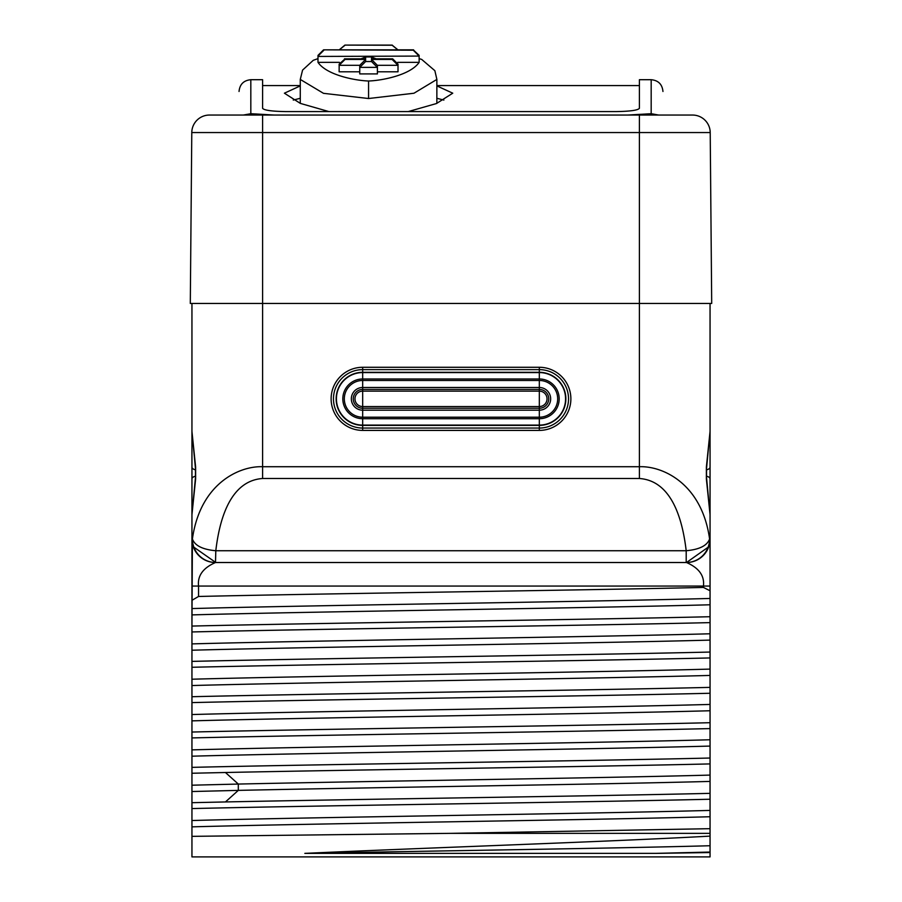 <?xml version="1.0" encoding="UTF-8"?>
<svg xmlns="http://www.w3.org/2000/svg" width="902" height="902" viewBox="0 0 902 902"><rect width="100%" height="100%" fill="white"/><g stroke="black" fill="none" stroke-linecap="round" stroke-linejoin="round"><path stroke-width="1.35" d="M191.946 539.204L191.946 586.063L703.447 586.063C704.631 575.814 698.982 567.956 686.501 562.521L215.499 562.521C203.018 567.956 197.369 575.803 198.553 586.063L198.553 596.47C328.181 593.46 573.819 590.449 703.447 587.439L703.447 586.063L710.054 586.063L710.054 856.9L191.946 856.9L191.946 850.473M710.054 431.348L710.054 303.455L710.054 431.382L710.054 407.084L710.054 431.348L706.367 467.135A5.886 2.898 11 0 1 706.559 468.262L710.054 431.348M710.054 431.506L710.054 514.241M710.054 541.189L710.054 586.063L710.054 514.692L706.367 478.917L706.367 467.135M710.054 856.9L710.054 855.468M710.054 852.548L655.743 853.371L710.054 852.063L710.054 836.12C606.448 841.837 431.404 847.576 304.842 853.371C439.477 850.823 617.994 848.286 710.054 845.738M710.054 828.679L451.045 833.347L710.054 833.347L710.054 583.695M710.054 576.299L710.054 561.067M710.054 560.559L710.054 554.358M710.054 553.005L710.054 549.228M710.054 548.54L710.054 545.541M710.054 544.876L710.054 543.072M710.054 542.745L710.054 541.516M710.054 514.546L710.054 478.917A5.886 2.943 180 0 0 706.311 476.166M710.054 539.148L710.054 540.332M710.054 567.967L710.054 571.316M710.054 575.363L710.054 576.536M274.366 115.05L250.824 113.708L243.303 115.05L209.456 115.05L262.595 115.05L262.595 303.455L190.299 303.455L191.788 132.56L710.212 132.56L711.701 303.455L262.595 303.455L262.595 466.717L639.405 466.717C662.643 465.827 701.835 483.472 709.592 538.968C707.213 545.609 699.422 549.532 686.197 550.739L215.803 550.739C223.403 486.268 249.944 479.492 262.595 478.488L639.405 478.488C652.078 479.492 678.608 486.291 686.197 550.739L686.197 562.521L215.499 562.521A23.553 23.553 0 0 1 191.946 538.968L191.946 514.67M191.946 431.539L191.946 303.455L191.946 431.348L195.633 467.135L195.633 478.917L191.946 514.704L191.946 539.001M191.946 431.359L191.946 407.084L191.946 431.348L195.441 468.262L195.441 477.789L191.946 514.704M191.946 570.538L191.946 574.191M191.946 542.102L191.946 540.535M191.946 844.261L191.946 808.575C322.003 805.463 579.997 802.352 710.054 799.24M710.054 793.354C590.472 796.218 362.119 799.082 225.444 801.946L191.946 802.69L191.946 773.251L225.444 772.507C362.119 769.643 590.472 766.779 710.054 763.915M710.054 758.03C580.009 761.141 322.003 764.253 191.946 767.365L191.946 737.926C322.003 734.814 580.009 731.702 710.054 728.591M710.054 722.705C579.997 725.817 322.003 728.929 191.946 732.041L191.946 702.602C322.003 699.49 579.997 696.378 710.054 693.266M710.054 687.38C580.009 690.492 322.003 693.604 191.946 696.716L191.946 667.277C322.003 664.165 580.009 661.053 710.054 657.941M710.054 652.056C579.997 655.168 322.003 658.28 191.946 661.391L191.946 631.952C322.003 628.841 579.997 625.729 710.054 622.617M710.054 616.72C579.997 619.832 321.991 622.955 191.946 626.067L192.408 538.968C200.165 483.461 239.38 465.827 262.595 466.717L262.595 478.488M191.946 514.591L191.946 431.517M191.946 856.9L191.946 538.968A23.553 23.553 0 0 0 215.499 562.521L215.803 550.739C202.578 549.532 194.787 545.609 192.408 538.968A23.553 23.396 -90 0 0 215.803 562.521L235.298 562.521M191.946 514.32L191.946 478.917A5.886 2.943 0 0 1 195.689 476.166M666.014 562.521L686.501 562.521A23.553 23.553 -90 0 0 710.054 538.968L710.054 514.704L706.559 477.789L706.559 468.262M710.054 539.531L709.908 541.606M709.288 544.943L709.739 542.824M708.803 546.556L709.028 545.834M709.051 545.789L709.265 545M710.054 590.765L703.447 587.439M191.946 608.568C313.986 605.197 588.014 601.826 710.054 598.454M198.553 596.47L191.946 600.326M191.946 614.893C313.986 611.522 588.014 608.151 710.054 604.78M191.946 643.893C313.986 640.521 588.014 637.15 710.054 633.779M191.946 650.218C313.986 646.847 588.014 643.476 710.054 640.104M191.946 679.217C313.986 675.846 588.014 672.475 710.054 669.104M191.946 685.543C313.986 682.171 588.014 678.8 710.054 675.429M191.946 714.542C313.986 711.171 588.014 707.811 710.054 704.439M191.946 720.867C313.986 717.496 588.014 714.125 710.054 710.753M191.946 749.878C313.986 746.506 588.014 743.135 710.054 739.764M191.946 756.192C313.986 752.82 588.014 749.449 710.054 746.078M191.946 785.202L238.308 784.063C373.135 781.076 601.826 778.076 710.054 775.089M191.946 791.528L238.308 790.389C373.135 787.401 601.826 784.402 710.054 781.414M191.946 820.527C313.986 817.156 588.014 813.784 710.054 810.413M191.946 826.852C313.986 823.481 588.014 820.11 710.054 816.738M451.045 833.347L191.946 836.346M655.743 853.371L304.842 853.371M193.152 546.398L192.476 543.929M192.712 544.943L192.442 543.759M192.092 541.606L191.946 539.531M192.735 545.011L193.129 546.353M191.991 540.399L193.265 546.759A5.886 5.886 -51.1 0 0 193.287 546.815A5.886 5.886 -51.1 0 1 193.276 546.77L215.803 562.521M195.633 467.135A5.886 2.898 169 0 0 195.43 468.262M195.633 478.917A5.886 2.898 -169 0 1 195.441 477.789M706.367 478.917A5.886 2.898 -11 0 0 706.57 477.789M661.11 562.521L686.197 562.521A23.553 23.396 90 0 0 709.592 538.968L710.054 538.968A23.553 23.553 -90 0 1 686.501 562.521L708.713 546.815A5.886 5.886 51.1 0 0 708.724 546.77L710.009 540.399M362.683 408.256L539.317 408.256A9.415 9.415 0 0 0 548.732 398.842A9.415 9.415 0 0 0 539.317 389.416L362.683 389.416A9.415 9.415 0 0 0 353.268 398.842A9.415 9.415 0 0 0 362.683 408.256L362.683 406.554L539.317 406.554A7.712 7.712 0 0 0 547.029 398.842A7.712 7.712 0 0 0 539.317 391.13L362.683 391.13A7.712 7.712 0 0 0 354.971 398.842A7.712 7.712 0 0 0 362.683 406.554L362.683 389.416A9.415 9.415 0 0 0 353.268 398.842A9.415 9.415 0 0 0 362.683 408.256L362.683 410.185L539.317 410.185A11.343 11.343 0 0 0 550.66 398.842A11.343 11.343 0 0 0 539.317 387.488L362.683 387.488A11.343 11.343 0 0 0 351.34 398.842A11.343 11.343 0 0 0 362.683 410.185L362.683 417.209L539.317 417.209A18.367 18.367 0 0 0 557.684 398.842A18.367 18.367 0 0 0 539.317 380.475L362.683 380.475A18.367 18.367 0 0 0 344.316 398.842A18.367 18.367 0 0 0 362.683 417.209L362.683 418.708L539.317 418.708A19.867 19.867 0 0 0 559.184 398.842A19.867 19.867 0 0 0 539.317 378.975L362.683 378.975A19.867 19.867 0 0 0 342.816 398.842A19.867 19.867 0 0 0 362.683 418.708L362.683 425.383L539.317 425.383A26.541 26.541 0 0 0 565.858 398.842A26.541 26.541 0 0 0 539.317 372.3L362.683 372.3A26.541 26.541 0 0 0 336.142 398.842A26.541 26.541 0 0 0 362.683 425.383L362.683 428.055L539.317 428.055A29.214 29.214 0 0 0 568.531 398.842A29.214 29.214 0 0 0 539.317 369.628L362.683 369.628A29.214 29.214 0 0 0 333.469 398.842A29.214 29.214 0 0 0 362.683 428.055L362.683 430.401L539.317 430.401A31.559 31.559 0 0 0 570.876 398.842A31.559 31.559 0 0 0 539.317 367.283L362.683 367.283A31.559 31.559 0 0 0 331.124 398.842A31.559 31.559 0 0 0 362.683 430.401M262.595 115.05L692.544 115.05A17.668 17.668 0 0 1 710.212 132.56M243.303 115.05L239.041 115.05C239.041 83.773 239.041 83.773 239.041 115.05M658.697 115.05L627.634 115.05L651.176 113.708L658.697 115.05M209.456 115.05A17.668 17.668 90 0 0 191.788 132.56M651.176 113.708L651.176 79.703L639.405 79.703L639.405 108.308C637.951 110.281 630.092 111.374 615.852 111.589L286.148 111.589C271.908 111.374 264.049 110.281 262.595 108.308L262.595 79.703L250.824 79.703C243.664 80.402 239.74 84.326 239.041 91.485M662.959 115.05C662.959 83.773 662.959 83.773 662.959 115.05M328.937 111.589L300.355 103.403L284.401 93.199L300.276 85.904M436.872 85.904L452.748 93.188L436.455 103.538L408.2 111.589M436.872 98.284L443.885 100.077M293.263 100.077L300.276 98.284M436.85 103.38L436.872 79.432L434.865 70.683L421.708 59.431L419.148 58.619M317.989 58.619L313.242 60.321L302.576 70.108L300.276 79.432L323.48 93.323L368.568 98.521L413.973 93.233L436.872 79.432M317.989 61.291L317.989 62.339C326.896 75.407 356.324 80.673 368.568 81C380.802 80.673 410.241 75.418 419.148 62.339L419.148 61.291M419.114 55.732L419.148 62.339L397.703 62.339M413.263 50.208L419.137 56.082L317.989 56.443L317.989 55.394L323.536 49.847L413.263 50.208L323.886 49.858M419.148 55.394L413.263 49.858M317.989 56.443L317.989 62.339L339.434 62.339M318 56.082L323.886 50.208M398.007 65.88L397.985 65.305L377.374 65.305L377.408 71.799L398.007 71.799L398.007 64.177L392.686 58.844L392.122 59.442L371.511 59.442L371.511 61.528L365.626 61.528L365.626 59.442L345.026 59.442L345.026 58.867L365.626 58.867L365.626 56.961L371.511 56.961L371.511 58.867L392.122 58.867M377.374 67.379L359.774 67.379L359.74 73.919L377.408 73.919L377.374 67.379L371.511 61.528M359.774 65.305L339.163 65.305L339.129 71.799L359.74 71.799L359.774 65.305L365.626 59.442M339.22 49.847L344.902 45.1L392.122 45.235L345.026 45.1M339.31 49.847L345.026 45.235M397.917 49.847L392.122 45.1M397.838 49.847L392.122 45.235M339.129 65.88L339.129 64.177L345.026 58.867M339.163 65.305L345.026 59.442M364.509 58.867L365.626 58.867M360.958 58.844L365.626 56.961M376.19 58.844L371.511 56.961M372.627 58.867L371.511 58.867M397.985 65.305L392.122 59.442M377.374 65.305L371.511 59.442M377.408 65.88L377.408 68M359.74 68L359.74 65.88M359.774 67.379L365.626 61.528M639.405 478.488L639.405 115.05M710.054 467.135A5.886 2.943 180 0 1 706.311 469.874M225.444 801.946L238.308 790.389L238.308 784.063L225.444 772.507M191.946 467.135A5.886 2.943 0 0 0 195.689 469.874M539.317 367.283L539.317 372.571L362.683 372.571L362.683 389.416M362.683 367.283L362.683 372.571A26.259 26.259 0 0 0 336.423 398.842A26.259 26.259 0 0 0 362.683 425.101L539.317 425.101L539.317 430.401M539.317 389.416L539.317 372.571A26.259 26.259 0 0 1 565.577 398.842A26.259 26.259 0 0 1 539.317 425.101L539.317 408.256A9.415 9.415 0 0 0 548.732 398.842A9.415 9.415 0 0 0 539.317 389.416L539.317 408.256M250.824 113.708L250.824 79.703M368.568 81L368.568 98.521M709.908 541.628L709.784 542.576M192.025 540.862L192.216 542.508M191.946 563.513L191.946 562.363M191.946 550.761L191.946 549.904M191.946 545.496L191.946 541.583M710.054 543.342L710.054 544.425M710.054 549.059L710.054 549.758M710.054 555.463L710.054 556.173M710.054 570.752L710.054 578.385M651.176 79.703C658.336 80.402 662.26 84.326 662.959 91.485M262.595 85.589L300.276 85.589M436.872 85.589L639.405 85.589M323.536 49.847L413.612 49.847M300.276 103.031L300.276 79.432M344.902 45.1L392.246 45.1M344.463 58.844L365.073 58.844M365.107 56.939L372.041 56.939M372.075 58.844L392.686 58.844"/></g></svg>
